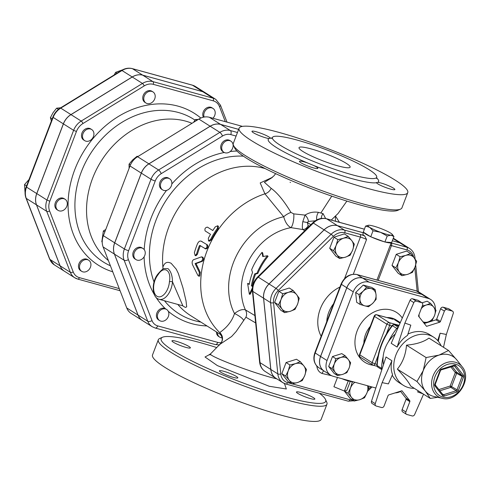 <?xml version="1.0" encoding="UTF-8"?>
<svg xmlns="http://www.w3.org/2000/svg" width="490" height="490" viewBox="0 0 490 490"><rect width="100%" height="100%" fill="white"/><g stroke="black" fill="none" stroke-linecap="round" stroke-linejoin="round"><path stroke-width="0.73" d="M276.893 378.893L269.868 377.129C243.512 369.558 207.276 355.256 210.584 353.829L210.59 353.817M236.131 331.522L245.931 317.208L255.651 322.922M219.949 344.305L231.617 336.507L236.137 331.516M319.376 393.231A88.078 12.287 -159.1 0 1 325.489 399.448A88.078 12.287 -159.1 0 1 239.028 381.434A88.078 12.287 -159.1 0 1 162.564 337.23A88.078 12.287 -159.1 0 1 200.171 342.632A88.078 12.287 -159.1 0 1 216.745 347.569M220.794 372.204A9.849 1.372 -159.1 0 1 219.44 370.85A9.849 1.372 -159.1 0 1 233.399 374.881A9.849 1.372 -159.1 0 1 237.84 377.876A9.849 1.372 -159.1 0 1 230.913 376.632A9.849 1.372 -159.1 0 1 220.794 372.204M176.333 341.303A9.849 1.372 -159.1 0 1 185.869 344.856A9.849 1.372 -159.1 0 1 190.365 347.876A9.849 1.372 -159.1 0 1 189.048 348.065A9.849 1.372 -159.1 0 1 178.458 344.752A9.849 1.372 -159.1 0 1 171.966 340.844A9.849 1.372 -159.1 0 1 176.333 341.303M310.489 398.603A9.849 1.372 -159.1 0 1 300.952 395.056A9.849 1.372 -159.1 0 1 296.456 392.037A9.849 1.372 -159.1 0 1 297.773 391.847A9.849 1.372 -159.1 0 1 308.363 395.161A9.849 1.372 -159.1 0 1 314.856 399.062A9.849 1.372 -159.1 0 1 310.489 398.603M325.63 218.54L323.075 213.628L318.476 212.366C313.667 211.582 309.196 212.495 305.056 215.104L293.743 213.867L290.968 212.433C284.047 200.937 277.444 192.907 271.166 188.332L264.398 182.317L272.238 177.484M290.068 182.292L290.509 182.507M346.896 201.096L338.069 213.487L331.258 220.059M233.497 145.395L234.765 148.158A88.078 12.287 20.9 0 0 312.461 189.122A88.078 12.287 20.9 0 0 397.69 210.369L400.471 209.157A90.264 12.593 -159.1 0 1 313.128 187.382A90.264 12.593 -159.1 0 1 233.497 145.395A90.264 12.593 -159.1 0 1 233.295 143.417L239.089 128.239A90.264 12.593 -159.1 0 1 279.104 132.435A90.264 12.593 -159.1 0 1 366.532 164.965A90.264 12.593 -159.1 0 1 407.747 192.637A90.264 12.593 -159.1 0 1 318.923 172.204A90.264 12.593 -159.1 0 1 239.089 128.239M407.747 192.637L401.947 207.821A90.264 12.593 -159.1 0 1 400.471 209.157M297.185 140.091A55.799 7.785 20.9 0 0 272.446 137.494A55.799 7.785 20.9 0 0 321.801 164.677A55.799 7.785 20.9 0 0 376.706 177.307A55.799 7.785 20.9 0 0 351.226 160.199A55.799 7.785 20.9 0 0 297.185 140.091M377.778 182.329L376.479 182.721A9.849 1.372 20.9 0 0 385.777 187.541A9.849 1.372 20.9 0 0 394.86 189.544A9.849 1.372 20.9 0 0 388.374 185.643A9.849 1.372 20.9 0 0 377.778 182.329A59.082 8.244 20.9 0 0 376.577 177.87M376.473 182.5L376.479 182.721A59.082 8.244 20.9 0 1 313.41 165.369L307.934 163.115A9.849 1.372 20.9 0 0 299.445 161.333A9.849 1.372 20.9 0 0 308.155 166.128A9.849 1.372 20.9 0 0 317.845 168.358A9.849 1.372 20.9 0 0 313.41 165.369M269.059 138.548L270.358 138.162A9.849 1.372 20.9 0 0 261.06 133.335A9.849 1.372 20.9 0 0 251.97 131.332A9.849 1.372 20.9 0 0 258.463 135.234A9.849 1.372 20.9 0 0 269.059 138.548A59.082 8.244 20.9 0 0 307.934 163.115M270.376 138.339L270.358 138.162A59.082 8.244 20.9 0 1 272.171 138.002M311.15 148.917A27.354 3.816 -159.1 0 1 337.641 158.772A27.354 3.816 -159.1 0 1 350.13 167.157A27.354 3.816 -159.1 0 1 323.216 160.965A27.354 3.816 -159.1 0 1 299.023 147.643A27.354 3.816 -159.1 0 1 311.15 148.917M162.564 337.23L159.783 338.443A90.264 12.593 20.9 0 0 158.313 339.778A90.264 12.593 20.9 0 0 238.146 383.744A90.264 12.593 20.9 0 0 326.965 404.183A90.264 12.593 20.9 0 0 326.757 402.204L325.489 399.448M158.313 339.778L152.513 354.962A90.264 12.593 20.9 0 0 232.346 398.927A90.264 12.593 20.9 0 0 321.171 419.36L326.965 404.183M220.488 343.735A7.656 7.613 64.7 0 0 219.814 332.679L220.414 334.431M243.499 320.307A7.656 1.85 30.6 0 0 234.502 313.563C230.41 326.248 220.243 331.773 219.814 332.679A83.153 67.7 122.3 0 1 205.261 255.866A83.153 67.7 122.3 0 1 264.918 193.838L283.698 216.745C285.309 222.46 287.74 226.092 290.993 227.642A8.753 2.475 97.4 0 0 293.743 213.867M245.931 317.208A7.656 7.283 83.4 0 0 245.398 309.87C242.44 308.951 238.808 310.188 234.502 313.563A64.349 52.387 122.3 0 1 283.698 216.745A8.753 3.252 -34.3 0 1 290.968 212.433M254.904 315.566L245.398 309.87A55.799 45.429 122.3 0 1 290.993 227.642L302.887 229.534L304.737 230.704M226.166 152.966A6.566 5.347 122.3 0 0 231.746 149.867A6.566 5.347 122.3 0 0 232.756 143.447A6.566 5.347 122.3 0 0 230.925 141.175A6.566 5.347 122.3 0 0 222.901 143.87A6.566 5.347 122.3 0 0 223.912 152.28A6.566 5.347 122.3 0 0 226.166 152.966M223.912 152.28L222.889 151.631A6.566 5.347 -57.7 0 1 221.878 143.227A6.566 5.347 -57.7 0 1 229.902 140.532L230.925 141.175M217.444 332.557A6.566 5.347 122.3 0 0 217.829 334.835A6.566 5.347 122.3 0 0 219.655 337.114A6.566 5.347 122.3 0 0 222.123 337.8M219.655 337.114L218.638 336.465A6.566 5.347 -57.7 0 1 216.427 331.908M167.972 310.795A6.566 5.347 122.3 0 0 166.649 309.496A6.566 5.347 122.3 0 0 157.915 313.612A6.566 5.347 122.3 0 0 159.636 320.595A6.566 5.347 122.3 0 0 166.986 318.819A6.566 5.347 122.3 0 0 167.972 310.795M159.636 320.595L158.613 319.952A6.566 5.347 -57.7 0 1 157.523 311.677A6.566 5.347 -57.7 0 1 165.418 308.731L166.649 309.496M145.107 254.298A6.566 5.347 122.3 0 0 143.031 248.522A6.566 5.347 122.3 0 0 137.47 248.761A6.566 5.347 122.3 0 0 133.868 254.316A6.566 5.347 122.3 0 0 136.018 259.62A6.566 5.347 122.3 0 0 145.107 254.298M136.018 259.62L134.995 258.977A6.566 5.347 -57.7 0 1 133.984 250.574A6.566 5.347 -57.7 0 1 142.014 247.879L143.031 248.522M162.643 189.9L161.62 189.256A6.566 5.347 -57.7 0 1 160.61 180.853A6.566 5.347 -57.7 0 1 168.633 178.158L169.656 178.801A6.566 5.347 122.3 0 0 168.468 178.28A6.566 5.347 122.3 0 0 161.241 182.188A6.566 5.347 122.3 0 0 162.643 189.9A6.566 5.347 122.3 0 0 169.209 188.919A6.566 5.347 122.3 0 0 169.656 178.801M196.741 120.393L195.388 119.536L198.285 119.444M104.842 231.893L103.353 230.955L105.767 229.473M102.214 242.011L101.816 241.76L103.353 230.955M193.544 122.353L195.388 119.536M102.214 242.023L101.816 241.76M137.99 156.469L137.065 156.279L132.631 159.936L129.06 164.144L129.09 168.382M137.672 156.665L137.065 156.279M130.413 165.001L129.06 164.144M154.822 94.196A6.566 5.347 122.3 0 0 152.99 91.924A6.566 5.347 122.3 0 0 144.967 94.619A6.566 5.347 122.3 0 0 145.977 103.029A6.566 5.347 122.3 0 0 152.892 101.718A6.566 5.347 122.3 0 0 154.822 94.196M145.977 103.029L144.954 102.379A6.566 5.347 -57.7 0 1 143.944 93.976A6.566 5.347 -57.7 0 1 151.967 91.281L152.99 91.924M212.899 118.249A6.566 5.347 122.3 0 0 214.73 115.426A6.566 5.347 122.3 0 0 213.009 108.443A6.566 5.347 122.3 0 0 206.18 109.662A6.566 5.347 122.3 0 0 204.091 117.061M203.411 117.202A6.566 5.347 -57.7 0 1 204.82 109.374A6.566 5.347 -57.7 0 1 211.992 107.794L213.009 108.443M79.98 264.361A6.566 5.347 122.3 0 0 81.701 271.344A6.566 5.347 122.3 0 0 89.725 268.655A6.566 5.347 122.3 0 0 88.715 260.245A6.566 5.347 122.3 0 0 79.98 264.361M81.701 271.344L80.678 270.701A6.566 5.347 -57.7 0 1 78.957 263.712A6.566 5.347 -57.7 0 1 87.692 259.602L88.715 260.245M59.535 199.51A6.566 5.347 122.3 0 0 55.934 205.065A6.566 5.347 122.3 0 0 58.083 210.369A6.566 5.347 122.3 0 0 66.107 207.674A6.566 5.347 122.3 0 0 65.097 199.271A6.566 5.347 122.3 0 0 59.535 199.51M58.083 210.369L57.061 209.726A6.566 5.347 -57.7 0 1 54.911 204.416A6.566 5.347 -57.7 0 1 58.512 198.867A6.566 5.347 -57.7 0 1 64.08 198.628L65.097 199.271M90.534 129.029A6.566 5.347 122.3 0 0 83.306 132.937A6.566 5.347 122.3 0 0 84.709 140.648A6.566 5.347 122.3 0 0 92.733 137.953A6.566 5.347 122.3 0 0 91.722 129.55A6.566 5.347 122.3 0 0 90.534 129.029M84.709 140.648L83.686 140.005A6.566 5.347 -57.7 0 1 82.283 132.294A6.566 5.347 -57.7 0 1 89.511 128.38A6.566 5.347 -57.7 0 1 90.699 128.907L91.722 129.55M29.014 179.524L24.5 184.614L25.07 192.729M61.079 107.751L56.613 108.186L53.073 112.669L50.39 117.698L51.364 120.999M26.57 185.918L24.5 184.614M58.451 109.344L56.613 108.186M52.191 118.831L50.39 117.698M122.567 69.843L115.615 72.342L114.219 74.921M116.994 73.218L115.615 72.342M237.46 132.502L230.331 130.542A15.705 12.783 122.3 0 0 219.863 132.361L158.595 169.981A15.705 12.783 122.3 0 0 151.012 179.248L124.387 248.969A15.705 12.783 122.3 0 0 124.129 260.245L147.747 321.226A15.705 12.783 122.3 0 0 152.121 326.659L142.455 320.546A15.705 12.783 -57.7 0 1 138.076 315.113L114.458 254.139A15.705 12.783 -57.7 0 1 114.721 242.856L141.347 173.135A15.705 12.783 -57.7 0 1 148.929 163.874L210.198 126.249A15.705 12.783 -57.7 0 1 220.665 124.429L238.655 129.378M119.254 288.616L79.411 277.652A13.512 11.001 -57.7 0 1 73.2 271.895L49.582 210.921A13.512 11.001 -57.7 0 1 49.809 201.212L46.991 200.055A15.705 12.783 122.3 0 0 46.734 211.337L70.346 272.311A15.705 12.783 122.3 0 0 74.725 277.744L64.521 271.295A15.705 12.783 -57.7 0 1 60.141 265.862L36.523 204.887A15.705 12.783 -57.7 0 1 36.787 193.605L63.412 123.884A15.705 12.783 -57.7 0 1 70.995 114.623L132.263 76.997A15.705 12.783 -57.7 0 1 142.731 75.178L202.75 91.691A15.705 12.783 -57.7 0 1 205.592 92.941L215.796 99.39A15.705 12.783 122.3 0 0 212.954 98.141A2.187 1.231 105.4 0 1 213.26 100.842A13.512 11.001 -57.7 0 1 219.471 106.6L225.302 121.661M205.567 92.928A15.705 12.783 122.3 0 0 205.537 92.91A15.705 12.783 122.3 0 0 202.695 91.661L142.676 75.142A15.705 12.783 122.3 0 0 132.208 76.967L70.94 114.587A15.705 12.783 122.3 0 0 63.357 123.854L36.732 193.575A15.705 12.783 122.3 0 0 36.474 204.851L60.086 265.825A15.705 12.783 122.3 0 0 64.466 271.264A15.705 12.783 122.3 0 0 64.49 271.282M142.425 320.534A15.705 12.783 -57.7 0 1 142.4 320.515L131.118 313.386A15.705 12.783 -57.7 0 1 126.745 307.953L103.127 246.972A15.705 12.783 -57.7 0 1 103.39 235.696L130.009 165.975A15.705 12.783 -57.7 0 1 137.598 156.714L198.867 119.088A15.705 12.783 -57.7 0 1 209.328 117.269L242.458 126.383M192.013 123.296A80.966 65.917 122.3 0 0 100.499 162.208A80.966 65.917 122.3 0 0 108.388 260.551M142.4 320.515A15.705 12.783 -57.7 0 1 138.021 315.076L114.409 254.102A15.705 12.783 -57.7 0 1 114.666 242.826L141.292 173.105A15.705 12.783 -57.7 0 1 148.874 163.838L210.143 126.218A15.705 12.783 -57.7 0 1 220.61 124.393L238.661 129.36M215.282 226.839L217.707 225.761L217.431 228.199A84.249 68.588 122.3 0 0 210.51 239.543L208.532 240.884L208.36 238.183A84.249 68.588 -57.7 0 1 210.504 234.306L205.132 230.913C204.495 228.763 205.261 227.501 207.442 227.127L212.813 230.521A84.249 68.588 -57.7 0 1 215.282 226.839M217.707 225.761L218.405 226.319L218.148 228.732A83.153 67.7 122.3 0 0 211.313 239.922L209.353 241.245L208.532 240.884M202.101 241.539L201.261 241.233C199.828 240.639 198.542 241.539 197.397 243.928A84.249 68.588 122.3 0 0 194.377 252.718L195.143 255.584L196.527 254.077A84.249 68.588 -57.7 0 1 199.344 245.796L199.816 245.459L205.782 248.938C207.705 248.473 208.268 247.138 207.472 244.933L200.992 241.098L207.472 244.933M204.918 248.681C206.847 248.197 207.423 246.844 206.633 244.626M200.68 245.711L200.214 246.047L199.344 245.796L199.816 245.459M200.214 246.047A83.153 67.7 122.3 0 0 197.427 254.218L196.055 255.7L195.143 255.584M201.494 261.201C203.032 259.21 203.019 257.771 201.445 256.882L193.446 259.743C192.117 260.778 191.804 262.426 192.509 264.692L197.923 275.478L198.811 276.176L199.357 272.471L195.094 263.571L201.494 261.201L202.407 261.299L196.025 263.596L200.3 272.422L199.767 276.078L198.811 276.176M202.407 261.299C203.944 259.339 203.92 257.918 202.352 257.023L201.445 256.882M196.025 263.596L195.094 263.571M252.387 287.881L249.373 294.276L247.615 283.428L249.226 284.451A56.895 46.317 -57.7 0 1 252.54 272.538L251.639 269.739A56.895 46.317 -57.7 0 1 262.052 252.35L262.763 256.576L267.424 255.743A56.895 46.317 122.3 0 0 257.011 273.132L254.69 273.892A56.895 46.317 122.3 0 0 251.376 285.805L252.564 286.558M257.011 273.132L257.869 273.408A55.799 45.429 122.3 0 1 268.079 256.35L267.424 255.743M263.332 256.472L262.707 252.956L262.052 252.35M247.615 283.428L249.318 283.93M252.326 289.737L250.329 294.11L249.373 294.276M257.869 273.408L255.56 274.131A55.799 45.429 122.3 0 0 252.307 285.817L252.662 286.044M252.307 285.817L251.376 285.805M255.56 274.131L254.69 273.892M168.027 268.649L163.96 268.545C162.882 268.845 160.971 270.56 158.227 273.683A2.187 1.133 39.8 0 0 158.166 274.596C163.911 265.304 171.635 270.192 169.43 281.713A2.187 0.6 4.2 0 1 172.486 281.805C172.419 275.766 170.93 271.38 168.027 268.649M159.219 299.317L182.862 305.821L172.486 281.805A15.319 8.636 -74.6 0 1 159.219 299.317C151.428 297.687 151.379 281.334 158.227 273.677A2.187 1.133 39.8 0 0 158.227 273.677A2.187 1.133 39.8 0 0 158.227 273.683M182.5 305.717L185.379 307.438L186.69 306.869L186.035 300.934L182.99 287.991L178.366 273.506L176.241 269.169L171.182 263.326C167.243 261.262 164.481 262.542 162.894 267.166L162.931 269.145M265.194 168.591A83.153 67.7 122.3 0 0 193.017 190.396A83.153 67.7 122.3 0 0 162.894 267.166M177.79 304.425A83.153 67.7 122.3 0 0 190.586 315.585L220.433 334.443M402.553 244.026A15.404 12.544 122.3 0 0 402.523 244.014A15.404 12.544 122.3 0 0 399.736 242.783L392.331 240.749M363.39 232.781L337.432 225.645A15.404 12.544 122.3 0 0 324.086 229.847L269.004 283.949A15.404 12.544 122.3 0 0 263.565 298.196L270.78 369.442A15.404 12.544 122.3 0 0 275.894 378.262A15.404 12.544 122.3 0 0 275.925 378.28M309.264 226.264L308.112 225.535L307.291 222.466L308.382 221.437L315.26 220.806M308.112 225.535A5.47 4.453 -57.7 0 1 302.887 229.534C302.189 228.383 302.159 225.761 302.802 221.664A5.47 0.417 12.4 0 0 307.291 222.466L310.844 224.708M323.075 213.628A5.47 3.436 -75.6 0 0 321.262 218.442M308.382 221.437A5.47 2.781 58.9 0 0 305.056 215.104L302.802 221.664M316.834 219.881A5.47 2.707 106.3 0 1 318.476 212.366M271.166 188.332A8.753 7.399 -51.5 0 1 264.918 193.838L260.196 182.942L272.416 177.331M335.479 221.223L335.374 216.341M380.528 232.321L373.025 230.79L369.717 227.354A13.132 1.831 20.9 0 0 380.528 232.321A13.132 1.831 20.9 0 0 390.983 235.194L387.204 236.015L380.528 232.321M392.227 234.355L393.935 236.541L390.983 235.194A13.132 1.831 20.9 0 0 392.227 234.355A13.132 1.831 20.9 0 0 390.628 233.105A13.132 1.831 20.9 0 0 379.817 228.138A13.132 1.831 20.9 0 0 369.362 225.265A13.132 1.831 20.9 0 0 368.437 225.271A13.132 1.831 20.9 0 0 369.717 227.354L365.583 226.086L368.339 225.284M391.283 242.513L385.275 242.048A14.774 2.058 20.9 0 0 391.265 242.581A14.774 2.058 20.9 0 0 391.283 242.513L391.645 242.544L393.935 236.541M385.275 242.048L384.913 242.017L387.204 236.015M384.913 242.017L370.734 236.786L373.025 230.79M370.734 236.786L363.292 232.089L365.583 226.086M371.494 237.068A14.774 2.058 20.9 0 0 384.148 241.735M363.69 232.34A14.774 2.058 20.9 0 0 370.336 236.535M341.947 378.697A8.128 1.133 20.9 0 0 348.249 380.926L344.384 391.051L333.923 386.745L337.463 377.465M350.27 381.392L346.871 390.31L344.384 391.051M348.249 380.926A8.128 1.133 20.9 0 0 351.048 381.483M398.425 262.597L400.085 256.76L405.745 255.406A10.394 8.465 122.3 0 0 398.425 262.597A10.394 8.465 122.3 0 0 399.381 272.066L395.846 267.858L398.425 262.597M410.485 253.483L414.019 257.685A10.394 8.465 122.3 0 0 405.745 255.406L410.485 253.483L406.645 251.058L396.245 254.328L400.085 256.76M416.641 261.311L414.981 267.154A10.394 8.465 122.3 0 0 414.019 257.685L416.641 261.311M407.662 274.339L402.008 275.692L399.381 272.066A10.394 8.465 122.3 0 0 407.662 274.339A10.394 8.465 122.3 0 0 414.981 267.154L412.402 272.416L407.662 274.339M368.296 385.949L368.78 386.659L367.114 392.502A10.394 8.465 122.3 0 0 367.524 385.734M364.542 397.764L359.795 399.687A10.394 8.465 122.3 0 0 367.114 392.502L364.542 397.764M354.141 401.034L351.52 397.408A10.394 8.465 122.3 0 0 359.795 399.687L354.141 401.034L350.301 398.609L344.335 391.026M354.778 382.353A10.394 8.465 122.3 0 0 350.558 387.945L352.224 382.108L352.929 381.973M347.98 393.207L350.558 387.945A10.394 8.465 122.3 0 0 351.52 397.408L347.98 393.207L344.507 391.014M304.811 375.358L302.238 380.62L297.491 382.549A10.394 8.465 122.3 0 0 304.811 375.358A10.394 8.465 122.3 0 0 303.855 365.895L306.477 369.521L304.811 375.358M291.838 383.897L289.216 380.271A10.394 8.465 122.3 0 0 297.491 382.549L291.838 383.897L287.998 381.471L281.842 373.637L285.682 376.069L288.255 370.801A10.394 8.465 122.3 0 0 289.216 380.271L285.682 376.069M295.574 363.617L300.315 361.687L303.855 365.895A10.394 8.465 122.3 0 0 295.574 363.617A10.394 8.465 122.3 0 0 288.255 370.801L289.921 364.964L295.574 363.617M290.276 311.303L284.623 312.651L281.995 309.025A10.394 8.465 122.3 0 0 290.276 311.303A10.394 8.465 122.3 0 0 297.595 304.112L295.017 309.38L290.276 311.303M278.461 304.823L281.04 299.562A10.394 8.465 122.3 0 0 281.995 309.025L278.461 304.823L274.621 302.397L278.859 291.293L282.699 293.718L288.359 292.371A10.394 8.465 122.3 0 0 281.04 299.562L282.699 293.718M296.634 294.649L299.255 298.275L297.595 304.112A10.394 8.465 122.3 0 0 296.634 294.649A10.394 8.465 122.3 0 0 288.359 292.371L293.1 290.447L296.634 294.649M395.846 267.858L392.006 265.433L398.168 273.261L402.008 275.692M392.006 265.433L396.245 254.328M351.391 381.581L352.224 382.108M281.842 373.637L286.08 362.539L296.475 359.262L300.315 361.687M286.08 362.539L289.921 364.964M278.859 291.293L289.259 288.016L293.1 290.447M274.621 302.397L280.776 310.225L284.623 312.651M337.083 254.923L333.543 250.721L336.122 245.459A10.394 8.465 122.3 0 0 337.083 254.923A10.394 8.465 122.3 0 0 345.358 257.201L339.705 258.549L337.083 254.923M337.788 239.616L343.441 238.269A10.394 8.465 122.3 0 0 336.122 245.459L337.788 239.616L333.947 237.191L344.341 233.914L348.182 236.345L351.716 240.547A10.394 8.465 122.3 0 0 343.441 238.269L348.182 236.345M352.678 250.01L350.099 255.278L345.358 257.201A10.394 8.465 122.3 0 0 352.678 250.01A10.394 8.465 122.3 0 0 351.716 240.547L354.344 244.173L352.678 250.01M333.543 250.721L329.703 248.295L335.864 256.123L339.705 258.549M329.703 248.295L333.947 237.191M363.586 232.272L362.894 234.067A14.774 2.058 -159.1 0 0 364.67 235.935L366.557 239.488A5.47 0.766 -159.1 0 0 360.401 237.093L344.556 278.589M392.325 240.762L399.791 242.82A15.404 12.544 -57.7 0 1 402.578 244.045L409.56 248.461A15.404 12.544 122.3 0 0 406.774 247.23A2.187 1.231 105.4 0 1 407.074 249.931A13.218 10.762 -57.7 0 1 413.64 257.207M364.67 235.935A7.656 1.066 20.9 0 0 360.101 234.392L344.47 230.092A15.404 12.544 122.3 0 0 331.124 234.293L276.042 288.396A15.404 12.544 122.3 0 0 270.596 302.642L277.818 373.888A15.404 12.544 122.3 0 0 282.932 382.708L275.95 378.298A15.404 12.544 -57.7 0 1 270.835 369.478L263.614 298.232A15.404 12.544 -57.7 0 1 269.059 283.98L324.141 229.877A15.404 12.544 -57.7 0 1 337.488 225.676L363.378 232.799M424.236 295.421A13.738 11.184 122.3 0 0 424.211 295.403A13.738 11.184 122.3 0 0 421.725 294.306L362.576 278.032A13.738 11.184 122.3 0 0 346.779 287.734L320.54 356.438A13.738 11.184 122.3 0 0 324.141 371.065A13.738 11.184 122.3 0 0 324.172 371.083M316.779 366.012C317.342 369.821 319.094 372.302 322.034 373.46A6.566 3.749 109.5 0 1 323.725 370.808M422.264 306.036L426.269 305.031A9.298 7.571 122.3 0 0 421.241 308.706M419.048 314.451A9.298 7.571 122.3 0 0 419.244 317.085M422.937 321.777A9.298 7.571 122.3 0 0 427.984 321.967L423.893 322.996M430.514 303.31L433.675 307.071A9.298 7.571 122.3 0 0 426.269 305.031L430.514 303.31L427.164 301.191L422.019 302.808M434.538 315.536L432.229 320.246L427.984 321.967A9.298 7.571 122.3 0 0 434.538 315.536A9.298 7.571 122.3 0 0 433.675 307.071L436.027 310.311L434.538 315.536M400.704 391.571L399.907 391.394M346.846 372.682L342.602 374.403A9.298 7.571 122.3 0 0 349.149 367.972L346.846 372.682M348.292 359.501L350.638 362.747L349.149 367.972A9.298 7.571 122.3 0 0 348.292 359.501A9.298 7.571 122.3 0 0 340.881 357.467L345.125 355.74L348.292 359.501M337.543 375.61L335.191 372.363A9.298 7.571 122.3 0 0 342.602 374.403L337.543 375.61L334.186 373.49L328.68 366.489L332.471 356.555L335.822 358.674L340.881 357.467A9.298 7.571 122.3 0 0 334.333 363.899L335.822 358.674M335.191 372.363L332.03 368.609L334.333 363.899A9.298 7.571 122.3 0 0 335.191 372.363M328.68 366.489L332.03 368.609M332.471 356.555L341.775 353.627L345.125 355.74M360.009 304.394L359.923 299.764A9.298 7.571 122.3 0 0 364.695 305.827L360.009 304.394L356.659 302.275L355.666 292.499L359.017 294.619L363.206 291.158A9.298 7.571 122.3 0 0 359.923 299.764L359.017 294.619M372.749 303.292L368.56 306.746L364.695 305.827A9.298 7.571 122.3 0 0 372.749 303.292A9.298 7.571 122.3 0 0 376.038 294.692L376.124 299.323L372.749 303.292M371.261 288.622L375.132 289.541L376.038 294.692A9.298 7.571 122.3 0 0 371.261 288.622A9.298 7.571 122.3 0 0 363.206 291.158L366.581 287.189L371.261 288.622M355.666 292.499L363.225 285.07L371.781 287.422L375.132 289.541M363.225 285.07L366.581 287.189M441.135 345.805A28.451 23.159 122.3 0 0 433.736 337.224A28.451 23.159 122.3 0 0 428.591 334.952A28.451 23.159 122.3 0 0 397.268 351.9A28.451 23.159 122.3 0 0 403.344 385.318A28.451 23.159 122.3 0 0 414.271 388.313M462.211 366.826L456.931 360.064A22.43 18.259 122.3 0 0 456.894 360.015A22.43 18.259 122.3 0 0 439.028 355.103L448.546 350.491L428.94 338.1C423.758 341.91 416.28 344.262 406.504 345.168C405.751 354.607 402.7 362.588 397.353 369.129C404.079 376.21 408.507 381.839 410.645 386.022L430.245 398.407L425.308 391.038L416.959 381.514L423.238 370.612L426.11 357.559L439.028 355.103A22.43 18.259 122.3 0 0 423.238 370.612A22.43 18.259 122.3 0 0 425.308 391.038A22.43 18.259 122.3 0 0 433.178 396.275A22.43 18.259 122.3 0 0 433.926 396.465L442.299 398.327C457.397 402.639 472.581 378.611 462.211 366.826A19.41 15.803 122.3 0 0 435.371 371.426A19.41 15.803 122.3 0 0 441.649 398.168A19.41 15.803 122.3 0 0 442.299 398.327M397.353 369.129L416.959 381.514M406.504 345.168L426.11 357.559M437.748 397.317L430.245 398.407M439.855 390.806L450.806 387.357A1.096 0.888 122.3 0 0 451.572 386.604L450.163 386.022A1.096 0.459 -107.5 0 0 450.806 387.357L456.178 390.751L443.591 394.713A1.096 0.888 -57.7 0 1 442.831 394.591M456.705 373.16A1.096 0.888 122.3 0 0 456.607 372.167A1.096 0.613 -38.2 0 0 455.296 372.584L463.485 377.135A2.187 1.782 122.3 0 0 463.283 375.144A1.096 0.613 141.8 0 1 461.978 375.56A1.096 0.888 -57.7 0 1 462.076 376.553L456.943 389.997A1.096 0.888 -57.7 0 1 456.178 390.751A1.096 0.459 -107.5 0 1 456.815 392.086A2.187 1.782 122.3 0 0 458.352 390.573L451.572 386.604L456.705 373.16M448.546 350.491L457.237 360.456M371.487 401.292L385.998 356.99L391.908 360.726C390.714 365.76 390.928 370.366 392.551 374.556L388.38 383.897L382.139 382.635L375.248 403.668L371.487 401.292A2.187 1.782 122.3 0 0 372.106 403.503L375.861 405.879A2.187 1.782 -57.7 0 1 375.248 403.668M391.908 360.726L382.139 382.635M402.125 409.591L405.885 411.968A2.187 1.782 122.3 0 0 406.461 414.295L402.7 411.918A2.187 1.782 -57.7 0 1 402.125 409.591L406.069 399.264A1.096 0.888 122.3 0 0 405.971 398.266L409.726 400.642L401.947 390.751L388.815 394.885A1.096 0.888 122.3 0 0 388.043 395.644L384.099 405.971A2.187 1.782 -57.7 0 1 381.588 407.521L376.259 406.051A2.187 1.782 -57.7 0 1 375.861 405.879M405.971 398.266L400.434 391.228M423.55 394.174L414.65 414.509A2.187 1.782 122.3 0 1 412.182 415.937L406.853 414.473A2.187 1.782 122.3 0 1 406.461 414.295M409.726 400.642A1.096 0.888 -57.7 0 1 409.83 401.635L406.069 399.264M392.251 375.224A28.451 23.159 122.3 0 0 399.05 382.604L403.344 385.318M405.885 411.968L409.83 401.635M418.184 390.787L417.676 391.957L422.999 393.831M418.295 390.861L417.676 391.957M397.127 347.067L404.881 323.069L410.816 325.152L407.509 335.387C403.215 338.198 399.754 342.087 397.127 347.067L391.216 343.331L410.081 300.229A2.187 1.782 -57.7 0 1 412.549 298.796L417.872 300.266A2.187 1.782 -57.7 0 1 418.27 300.437L422.031 302.814A2.187 1.782 122.3 0 0 421.633 302.642L417.872 300.266M404.881 323.069L413.842 302.606L410.081 300.229M448.473 308.682L452.233 311.058A2.187 1.782 -57.7 0 1 452.625 311.23L448.865 308.853A2.187 1.782 122.3 0 0 448.473 308.682L443.144 307.218A2.187 1.782 122.3 0 0 440.626 308.761L436.682 319.088A1.096 0.888 -57.7 0 1 435.916 319.848L439.671 322.224L426.539 326.358L418.76 316.473A1.096 0.888 -57.7 0 1 418.662 315.474L422.607 305.141A2.187 1.782 122.3 0 0 422.031 302.814M412.549 298.796L416.31 301.172L421.633 302.642M416.31 301.172A2.187 1.782 122.3 0 0 413.842 302.606M433.736 337.224L429.442 334.505A28.451 23.159 122.3 0 0 424.291 332.238A28.451 23.159 122.3 0 0 407.913 334.125M383.505 364.603A28.451 23.159 -57.7 0 1 395.271 334.058M439.671 322.224A1.096 0.888 122.3 0 0 440.443 321.465L436.682 319.088M435.916 319.848L424.297 323.504M440.626 308.761L444.387 311.138A2.187 1.782 -57.7 0 1 446.905 309.594L443.144 307.218M452.233 311.058L446.905 309.594M444.387 311.138L440.443 321.465M437.699 340.562L440.106 333.212L446.353 334.48L453.244 313.441A2.187 1.782 -57.7 0 0 452.625 311.23M443.505 347.306L446.353 334.48M438.317 341.279L440.106 333.212M360.377 357.192L360.377 357.192A2.187 1.782 -57.7 0 1 359.801 354.864L359.501 354.558A2.187 2.187 0 0 0 360.377 357.192L372.731 365.001A2.187 1.782 122.3 0 0 373.123 365.173A2.187 1.231 -74.6 0 0 373.319 365.258A2.187 1.231 -74.6 0 0 374.973 363.825L372.155 362.667A2.187 1.782 122.3 0 0 372.731 365.001A2.187 2.187 0 0 0 373.319 365.258L377.153 366.312M374.188 316.099L374.489 316.399A2.187 1.782 -57.7 0 1 377.006 314.856A2.187 1.231 -74.6 0 0 376.81 314.77A2.187 2.187 0 0 0 374.188 316.099L359.501 354.558M399.087 325.342L389.36 322.665A2.187 1.782 122.3 0 0 386.843 324.209L389.66 325.366A2.187 1.231 -74.6 0 0 389.36 322.665L377.006 314.856L392.153 319.021M382.439 341.8L380.54 346.706M377.949 367.2A2.187 1.782 -57.7 0 1 377.214 365.626A2.187 0.729 -177.3 0 1 376.933 365.246A2.187 2.187 0 0 0 377.949 367.2L381.845 369.662M382.188 368.621A2.187 0.729 -177.3 0 1 381.508 368.345A2.187 1.782 122.3 0 0 381.875 369.583M392.08 325.538L392.453 325.715A2.187 1.782 -57.7 0 1 394.579 324.864A2.187 1.231 -74.6 0 0 394.383 324.778A2.187 2.187 0 0 0 392.08 325.538C382.819 337.592 377.772 350.828 376.933 365.246M398.119 327.553A2.187 1.782 122.3 0 0 396.747 328.429L397.506 328.955M435.328 309.288A13.738 11.184 122.3 0 0 430.71 299.506A13.738 11.184 122.3 0 0 428.223 298.41L369.074 282.142A13.738 11.184 122.3 0 0 353.278 291.838L327.038 360.548A13.738 11.184 122.3 0 0 330.64 375.175A13.738 11.184 122.3 0 0 333.127 376.271L375.836 388.019M395.148 392.894A13.738 11.184 122.3 0 0 400.434 391.51M431.616 321.201L431.917 320.399M330.64 375.175L324.196 371.102A13.738 11.184 -57.7 0 1 320.595 356.475L346.828 287.765A13.738 11.184 -57.7 0 1 362.625 278.069L421.78 294.337A13.738 11.184 -57.7 0 1 424.267 295.433L430.71 299.506M209.843 354.411L205.016 356.99L217.37 365.601L269.224 386.267L286.35 388.993L284.519 383.719M331.761 196.129L320.834 213.028M221.204 342.669A12.422 10.112 -57.7 0 1 217.756 342.406L157.731 325.893A12.422 10.112 -57.7 0 1 152.023 320.601L128.411 259.627A12.422 10.112 -57.7 0 1 128.613 250.702L155.238 180.982A12.422 10.112 -57.7 0 1 161.235 173.656L222.503 136.036A12.422 10.112 -57.7 0 1 230.784 134.597L236.1 136.055M236.952 151.03A92.04 74.933 122.3 0 0 230.19 151.539M168.266 311.291A92.04 74.933 122.3 0 0 207.001 325.954M144.109 256.821A92.04 74.933 122.3 0 0 154.252 294.472M155.949 297.24A92.04 74.933 122.3 0 0 165.418 308.731M166.533 190.396A92.04 74.933 122.3 0 0 144.213 249.618M224.279 152.488A92.04 74.933 122.3 0 0 171.825 183.958M200.863 322.077A87.796 71.479 -57.7 0 1 194.885 320.748A87.796 71.479 -57.7 0 1 164.487 300.762M154.031 282.038A87.796 71.479 -57.7 0 1 168.689 196.551A87.796 71.479 -57.7 0 1 243.359 156.151M49.809 201.212L76.434 131.492A13.512 11.001 -57.7 0 1 82.957 123.523L144.225 85.897A13.512 11.001 -57.7 0 1 153.235 84.329L213.26 100.842M200.82 118.059A89.829 73.133 122.3 0 0 82.051 154.276A89.829 73.133 122.3 0 0 112.743 271.803M36.523 204.887L46.734 211.337A2.187 1.09 -21.2 0 0 49.582 210.921M60.141 265.862L70.346 272.311A2.187 1.09 -21.2 0 0 73.2 271.895M120.075 290.723L77.757 279.086L74.725 277.744A15.705 12.783 122.3 0 0 77.567 279A2.187 1.231 -74.6 0 0 77.757 279.086A2.187 1.231 -74.6 0 0 79.411 277.652M227.023 122.133L220.433 105.129A2.187 1.09 158.8 0 1 219.471 106.6M202.75 91.691L212.954 98.141L152.935 81.628A2.187 1.231 105.4 0 1 153.235 84.329M142.731 75.178L152.935 81.628A15.705 12.783 122.3 0 0 142.468 83.447A2.187 0.655 58.4 0 1 144.225 85.897M132.263 76.997L142.468 83.447L81.199 121.073A2.187 0.655 58.4 0 1 82.957 123.523M70.995 114.623L81.199 121.073A15.705 12.783 122.3 0 0 73.616 130.334L76.434 131.492M63.412 123.884L73.616 130.334L46.991 200.055L36.787 193.605M60.086 265.825L49.882 259.382A2.187 1.09 158.8 0 1 49.625 259.075L54.261 264.814A15.705 12.783 -57.7 0 1 49.882 259.382L26.27 198.401A15.705 12.783 -57.7 0 1 26.527 187.125L26.227 186.825L52.847 117.104L53.153 117.404A15.705 12.783 -57.7 0 1 60.736 108.137A2.187 0.655 -121.6 0 0 60.276 108.045L121.545 70.425A2.187 0.655 -121.6 0 1 122.004 70.517A15.705 12.783 -57.7 0 1 132.472 68.698A2.187 1.231 -74.6 0 0 132.276 68.612A2.187 1.231 -74.6 0 0 132.037 68.588M70.94 114.587L60.736 108.137L122.004 70.517L132.208 76.967M142.676 75.142L132.472 68.698L192.49 85.211A2.187 1.231 -74.6 0 0 192.3 85.125A2.187 1.231 -74.6 0 0 192.092 85.101M202.695 91.661L192.49 85.211A15.705 12.783 -57.7 0 1 195.332 86.461L205.537 92.91M36.474 204.851L26.27 198.401A2.187 1.09 158.8 0 1 26.007 198.101L49.625 259.075M36.732 193.575L26.527 187.125L53.153 117.404L63.357 123.854M110.415 265.788A84.464 68.765 -57.7 0 1 88.353 157.204A84.464 68.765 -57.7 0 1 195.008 120.117M220.61 124.393L209.328 117.269M210.143 126.218L198.867 119.088M148.874 163.838L137.598 156.714M141.292 173.105L130.009 165.975M114.666 242.826L103.39 235.696M114.409 254.102L103.127 246.972M138.021 315.076L126.745 307.953M218.148 228.732L217.431 228.199M211.313 239.922L210.51 239.543M197.427 254.218L196.527 254.077M200.3 272.422L199.357 272.471M169.43 281.713A13.132 7.399 105.4 0 1 156.904 296.211A13.132 7.399 105.4 0 1 158.166 274.596M157.731 325.893A3.283 1.85 105.4 0 1 155.25 328.037L215.275 344.55A3.283 1.85 -74.6 0 0 217.756 342.406M214.988 344.421A3.283 1.85 -74.6 0 0 215.275 344.55L219.704 344.935M220.665 124.429L230.331 130.542A3.283 1.85 105.4 0 1 230.784 134.597M210.198 126.249L219.863 132.361A3.283 0.986 58.4 0 1 222.503 136.036M148.929 163.874L158.595 169.981A3.283 0.986 58.4 0 1 161.235 173.656M141.347 173.135L151.012 179.248A3.283 0.459 20.9 0 0 155.238 180.982M114.721 242.856L124.387 248.969A3.283 0.459 20.9 0 0 128.613 250.702M114.458 254.139L124.129 260.245A3.283 1.629 -21.2 0 0 128.411 259.627M138.076 315.113L147.747 321.226A3.283 1.629 -21.2 0 0 152.023 320.601M259.614 362.092C260.08 366.183 261.923 369.313 265.157 371.475A15.404 12.544 -57.7 0 1 260.037 362.655A3.283 1.323 174.2 0 1 259.614 362.092L252.399 290.846A3.283 1.323 -5.8 0 0 252.822 291.409A15.404 12.544 -57.7 0 1 258.261 277.162A3.283 0.527 -134.5 0 0 257.648 276.96L312.73 222.858A3.283 0.527 -134.5 0 1 313.349 223.054A15.404 12.544 -57.7 0 1 326.689 218.852A3.283 1.85 -74.6 0 0 326.401 218.724C321.403 217.597 316.846 218.975 312.73 222.858M269.004 283.949L258.261 277.162L313.349 223.054L324.086 229.847M337.432 225.645L326.689 218.852L364.382 229.222M270.78 369.442L260.037 362.655L252.822 291.409L263.565 298.196M393.145 238.618L399.736 242.783M360.101 234.392A2.187 1.231 105.4 0 1 360.401 237.093L344.77 232.793A2.187 1.231 105.4 0 0 344.47 230.092L337.488 225.676M324.141 229.877L331.124 234.293A2.187 0.355 45.5 0 1 333.323 236.4A13.218 10.762 -57.7 0 1 344.77 232.793M269.059 283.98L276.042 288.396A2.187 0.355 45.5 0 1 278.24 290.503L333.323 236.4M263.614 298.232L270.596 302.642A2.187 0.882 -5.8 0 0 273.567 302.728A13.218 10.762 -57.7 0 1 278.24 290.503M270.835 369.478L277.818 373.888A2.187 0.882 -5.8 0 0 280.788 373.968L273.567 302.728M348.023 401.077A2.187 1.231 -74.6 0 0 348.219 401.163L285.915 384.025L282.932 382.708A15.404 12.544 122.3 0 0 285.719 383.94A2.187 1.231 -74.6 0 0 285.915 384.025A2.187 1.231 -74.6 0 0 287.569 382.592A13.218 10.762 -57.7 0 1 280.788 373.968M356.328 400.6L348.219 401.163A2.187 1.231 -74.6 0 0 349.872 399.73L292.12 383.841M291.477 383.664L287.569 382.592M352.61 400.067A13.218 10.762 -57.7 0 1 349.872 399.73M370.942 386.671L368.106 389.464M415.104 259.106L414.957 257.654A2.187 0.882 174.2 0 1 414.485 258.285M414.779 267.669L417.155 291.158M399.791 242.82L406.774 247.23L391.143 242.93A2.187 1.231 105.4 0 1 391.443 245.631L407.074 249.931M390.212 245.343A5.47 0.766 -159.1 0 1 391.443 245.631L378.176 280.378M320.54 356.438L314.868 352.745C312.761 359.121 314.059 364.101 318.77 367.672A13.738 11.184 -57.7 0 1 315.168 353.045L341.408 284.341L341.101 284.035L314.868 352.745M346.779 287.734L341.408 284.341A13.738 11.184 -57.7 0 1 357.204 274.639A2.187 1.231 -74.6 0 0 357.008 274.553A2.187 1.231 -74.6 0 0 356.769 274.529M362.576 278.032L357.204 274.639L416.353 290.913A2.187 1.231 -74.6 0 0 416.163 290.827A2.187 1.231 -74.6 0 0 415.949 290.803M421.725 294.306L416.353 290.913A13.738 11.184 -57.7 0 1 418.84 292.009L416.163 290.827L357.008 274.553C349.872 273.463 344.568 276.623 341.101 284.035M339.956 287.048A33.92 27.611 122.3 0 0 321.164 336.256M326.75 321.624A27.354 22.271 -57.7 0 1 333.574 303.757M353.296 274.216L366.557 239.488M322.034 373.46L331.626 375.714M463.283 375.144L455.829 365.663A1.096 0.613 141.8 0 1 454.524 366.079L461.978 375.56L456.607 372.167L452.111 366.447M455.829 365.663A2.187 1.782 122.3 0 0 454.089 365.185A1.096 0.459 72.5 0 1 453.881 365.889A1.096 0.459 72.5 0 1 453.648 365.84M453.991 365.803A1.096 0.888 -57.7 0 1 454.524 366.079L454.163 365.859M454.089 365.185L441.502 369.148A1.096 0.459 72.5 0 1 441.294 369.852L454.334 365.914M441.502 369.148A2.187 1.782 122.3 0 0 439.959 370.661L441.294 369.852M439.959 370.661L434.826 384.105L435.31 384.154L440.443 370.71M434.826 384.105A2.187 1.782 122.3 0 0 435.028 386.096A1.096 0.613 -38.2 0 0 435.353 385.079A1.096 0.613 -38.2 0 0 435.261 384.999M435.028 386.096L442.482 395.571A1.096 0.613 -38.2 0 0 442.807 394.554A1.096 0.613 -38.2 0 0 442.715 394.475L435.408 385.183M442.482 395.571A2.187 1.782 122.3 0 0 444.228 396.049A1.096 0.459 -107.5 0 0 443.591 394.713L442.28 393.893M444.228 396.049L456.815 392.086M458.352 390.573L463.485 377.135M442.868 397.084A17.799 14.492 -57.7 0 1 440.02 369.007A17.799 14.492 -57.7 0 1 464.581 375.763A17.799 14.492 -57.7 0 1 442.868 397.084M450.8 366.857L455.296 372.584L450.163 386.022L438.887 389.575M376.975 364.376L374.973 363.825L378.139 355.532M386.377 333.966L389.66 325.366L391.767 325.942M386.843 324.209L372.155 362.667L359.801 354.864L374.489 316.399L386.843 324.209M400.03 323.186L394.432 319.651M383.156 356.61A60.178 48.994 122.3 0 0 381.508 368.345L377.214 365.626A60.178 48.994 -57.7 0 1 392.453 325.715L396.747 328.429A60.178 48.994 122.3 0 0 388.386 341.855M398.272 327.204L394.579 324.864L398.787 326.022M386.904 317.545A22.975 18.706 -57.7 0 1 392.012 318.12A22.975 18.706 -57.7 0 1 396.171 319.952L400.305 322.567M363.88 343.086A22.975 18.706 -57.7 0 1 370.25 326.407M402.29 318.022A29.541 24.053 122.3 0 0 391.112 310.011A29.541 24.053 122.3 0 0 356.518 332.667A29.541 24.053 122.3 0 0 373.398 365.283M421.78 294.337L428.223 298.41M320.595 356.475L327.038 360.548M362.625 278.069L369.074 282.142M346.828 287.765L353.278 291.838M220.61 334.554L220.384 334.401C222.913 337.849 222.846 341.046 220.188 343.986L210.584 353.829L209.052 354.76L210.976 354.772M284.868 384.558L284.47 383.517M270.529 178.685L273.843 175.916L275.68 173.65M272.446 137.494L271.656 138.462M376.706 177.307L376.657 178.556M220.433 105.129L215.796 99.39M52.847 117.104C54.378 113.227 56.852 110.207 60.276 108.045M195.332 86.461L192.3 85.125L132.276 68.612C128.65 67.7 125.073 68.3 121.545 70.425M26.227 186.825C24.763 190.757 24.69 194.512 26.007 198.101M54.261 264.814L64.466 271.264M155.25 328.037L152.121 326.659M252.399 290.846C252.032 285.566 253.783 280.935 257.648 276.96M326.401 218.724L364.401 229.179M402.523 244.014L393.311 238.189M339.448 222.313L335.552 216.164M275.894 378.262L265.157 371.475M355.716 382.482L345.34 379.627M367.518 391.369L372.008 386.965M418.411 291.752L415.704 265.035M414.957 257.654C414.497 253.618 412.696 250.549 409.56 248.461M424.211 295.403L418.84 292.009M324.141 371.065L318.77 367.672M376.963 280.041L391.265 242.581M442.905 394.646L435.353 385.079L435.31 384.154M376.81 314.77L393.286 319.302M394.383 324.778L398.799 325.997"/></g></svg>
